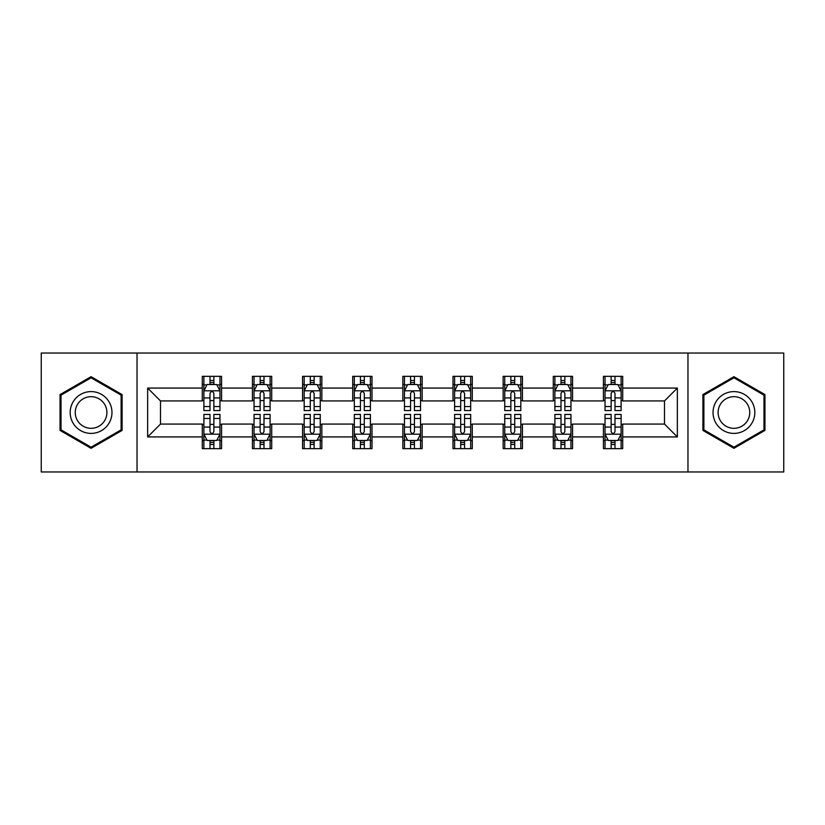 <?xml version="1.0" encoding="UTF-8"?>
<svg xmlns="http://www.w3.org/2000/svg" width="825" height="825" viewBox="0 0 825 825"><rect width="100%" height="100%" fill="white"/><g stroke="black" fill="none" stroke-linecap="round" stroke-linejoin="round"><path stroke-width="1.24" d="M687.967 471.962L783.75 471.962L783.75 353.038L687.967 353.038L687.967 471.962L137.032 471.962L137.032 353.038L41.25 353.038L41.25 471.962L137.032 471.962M687.967 353.038L137.032 353.038M622.71 388.07L622.71 376.344L603.426 376.344L603.426 388.07L572.571 388.07L572.571 376.344L553.286 376.344L553.286 388.07L522.431 388.07L522.431 376.344L503.147 376.344L503.147 388.07L472.282 388.07L472.282 376.344L452.997 376.344L452.997 388.07L422.142 388.07L422.142 376.344L402.858 376.344L402.858 388.07L372.003 388.07L372.003 376.344L352.718 376.344L352.718 388.07L321.853 388.07L321.853 376.344L302.569 376.344L302.569 388.07L271.714 388.07L271.714 376.344L252.429 376.344L252.429 388.07L221.574 388.07L221.574 376.344L202.29 376.344L202.29 388.07L147.644 388.07L147.644 436.93L160.504 424.071L202.29 424.071L202.29 448.656L221.574 448.656L221.574 424.071L252.429 424.071L252.429 448.656L271.714 448.656L271.714 424.071L302.569 424.071L302.569 448.656L321.853 448.656L321.853 424.071L352.718 424.071L352.718 448.656L372.003 448.656L372.003 424.071L402.858 424.071L402.858 448.656L422.142 448.656L422.142 424.071L452.997 424.071L452.997 448.656L472.282 448.656L472.282 424.071L503.147 424.071L503.147 448.656L522.431 448.656L522.431 424.071L553.286 424.071L553.286 448.656L572.571 448.656L572.571 424.071L603.426 424.071L603.426 448.656L622.71 448.656L622.71 424.071L664.496 424.071L664.496 400.929L622.71 400.929L622.71 388.07L677.356 388.07L677.356 436.93L622.71 436.93M603.426 436.93L572.571 436.93M553.286 436.93L522.431 436.93M503.147 436.93L472.282 436.93M452.997 436.93L422.142 436.93M402.858 436.93L372.003 436.93M352.718 436.93L321.853 436.93M302.569 436.93L271.714 436.93M252.429 436.93L221.574 436.93M202.29 436.93L147.644 436.93M603.426 388.07L603.426 400.929L572.571 400.929L572.571 388.07M553.286 388.07L553.286 400.929L522.431 400.929L522.431 388.07M503.147 388.07L503.147 400.929L472.282 400.929L472.282 388.07M452.997 388.07L452.997 400.929L422.142 400.929L422.142 388.07M402.858 388.07L402.858 400.929L372.003 400.929L372.003 388.07M352.718 388.07L352.718 400.929L321.853 400.929L321.853 388.07M302.569 388.07L302.569 400.929L271.714 400.929L271.714 388.07M252.429 388.07L252.429 400.929L221.574 400.929L221.574 388.07M202.29 388.07L202.29 400.929L160.504 400.929L147.644 388.07M160.504 400.929L160.504 424.071M677.356 436.93L664.496 424.071M664.496 400.929L677.356 388.07M202.29 384.378L203.888 384.378M210.004 384.378L213.861 384.378M219.966 384.378L221.574 384.378M202.29 400.61L203.888 400.61M210.004 400.61L213.861 400.61M219.966 400.61L221.574 400.61M202.29 424.39L203.888 424.39M210.004 424.39L213.861 424.39M219.966 424.39L221.574 424.39M202.29 440.622L203.888 440.622M210.004 440.622L213.861 440.622M219.966 440.622L221.574 440.622M252.429 424.39L254.038 424.39M260.143 424.39L264 424.39M270.105 424.39L271.714 424.39M252.429 440.622L254.038 440.622M260.143 440.622L264 440.622M270.105 440.622L271.714 440.622M252.429 384.378L254.038 384.378M260.143 384.378L264 384.378M270.105 384.378L271.714 384.378M252.429 400.61L254.038 400.61M260.143 400.61L264 400.61M270.105 400.61L271.714 400.61M302.569 424.39L304.177 424.39M310.282 424.39L314.139 424.39M320.255 424.39L321.853 424.39M302.569 440.622L304.177 440.622M310.282 440.622L314.139 440.622M320.255 440.622L321.853 440.622M302.569 384.378L304.177 384.378M310.282 384.378L314.139 384.378M320.255 384.378L321.853 384.378M302.569 400.61L304.177 400.61M310.282 400.61L314.139 400.61M320.255 400.61L321.853 400.61M352.718 424.39L354.317 424.39M360.432 424.39L364.289 424.39M370.394 424.39L372.003 424.39M352.718 440.622L354.317 440.622M360.432 440.622L364.289 440.622M370.394 440.622L372.003 440.622M352.718 384.378L354.317 384.378M360.432 384.378L364.289 384.378M370.394 384.378L372.003 384.378M352.718 400.61L354.317 400.61M360.432 400.61L364.289 400.61M370.394 400.61L372.003 400.61M402.858 424.39L404.467 424.39M410.572 424.39L414.428 424.39M420.533 424.39L422.142 424.39M402.858 440.622L404.467 440.622M410.572 440.622L414.428 440.622M420.533 440.622L422.142 440.622M402.858 384.378L404.467 384.378M410.572 384.378L414.428 384.378M420.533 384.378L422.142 384.378M402.858 400.61L404.467 400.61M410.572 400.61L414.428 400.61M420.533 400.61L422.142 400.61M452.997 424.39L454.606 424.39M460.711 424.39L464.568 424.39M470.683 424.39L472.282 424.39M452.997 440.622L454.606 440.622M460.711 440.622L464.568 440.622M470.683 440.622L472.282 440.622M452.997 384.378L454.606 384.378M460.711 384.378L464.568 384.378M470.683 384.378L472.282 384.378M452.997 400.61L454.606 400.61M460.711 400.61L464.568 400.61M470.683 400.61L472.282 400.61M503.147 424.39L504.745 424.39M510.861 424.39L514.717 424.39M520.822 424.39L522.431 424.39M503.147 440.622L504.745 440.622M510.861 440.622L514.717 440.622M520.822 440.622L522.431 440.622M503.147 384.378L504.745 384.378M510.861 384.378L514.717 384.378M520.822 384.378L522.431 384.378M503.147 400.61L504.745 400.61M510.861 400.61L514.717 400.61M520.822 400.61L522.431 400.61M553.286 424.39L554.895 424.39M561 424.39L564.857 424.39M570.962 424.39L572.571 424.39M553.286 440.622L554.895 440.622M561 440.622L564.857 440.622M570.962 440.622L572.571 440.622M553.286 384.378L554.895 384.378M561 384.378L564.857 384.378M570.962 384.378L572.571 384.378M553.286 400.61L554.895 400.61M561 400.61L564.857 400.61M570.962 400.61L572.571 400.61M603.426 424.39L605.034 424.39M611.139 424.39L614.996 424.39M621.112 424.39L622.71 424.39M603.426 440.622L605.034 440.622M611.139 440.622L614.996 440.622M621.112 440.622L622.71 440.622M603.426 384.378L605.034 384.378M611.139 384.378L614.996 384.378M621.112 384.378L622.71 384.378M603.426 400.61L605.034 400.61M611.139 400.61L614.996 400.61M621.112 400.61L622.71 400.61M91.07 448.315L122.09 430.413L122.09 394.587L91.07 376.685L60.05 394.587L60.05 430.413L91.07 448.315M764.95 394.587L733.93 376.685L702.91 394.587L702.91 430.413L733.93 448.315L764.95 430.413L764.95 394.587M213.861 380.521L210.004 380.521M219.966 406.539L213.861 406.539L213.861 410.572L219.966 410.572L219.966 390.968L216.748 384.532L207.106 384.532L203.888 390.968L203.888 410.572L210.004 410.572L210.004 406.539L203.888 406.539M203.888 390.968L203.888 376.344M219.966 390.968L219.966 376.344M210.004 384.532L210.004 376.344M213.861 376.344L213.861 384.532M213.861 406.539L213.861 393.37C212.572 390.895 211.282 390.895 210.004 393.37L210.004 406.539M210.004 444.479L213.861 444.479M203.888 418.461L210.004 418.461L210.004 414.428L203.888 414.428L203.888 434.032L207.106 440.468L216.748 440.468L219.966 434.032L219.966 414.428L213.861 414.428L213.861 418.461L219.966 418.461M219.966 434.032L219.966 448.656M203.888 434.032L203.888 448.656M213.861 440.468L213.861 448.656M210.004 448.656L210.004 440.468M210.004 418.461L210.004 431.63C211.282 434.105 212.572 434.105 213.861 431.63L213.861 418.461M109.168 422.947A20.893 20.893 0 0 0 101.516 394.402A20.893 20.893 0 0 0 72.982 402.053A20.893 20.893 0 0 0 80.623 430.598A20.893 20.893 0 0 0 109.168 422.947M104.775 420.41A15.819 15.819 0 0 0 98.979 398.805A15.819 15.819 0 0 0 77.375 404.59A15.819 15.819 0 0 0 83.16 426.195A15.819 15.819 0 0 0 104.775 420.41M61.019 429.856L61.019 395.144L91.07 377.798L121.12 395.144L121.12 429.856L91.07 447.202L61.019 429.856M733.93 391.607A20.893 20.893 0 0 0 713.037 412.5A20.893 20.893 0 0 0 733.93 433.393A20.893 20.893 0 0 0 754.823 412.5A20.893 20.893 0 0 0 733.93 391.607M733.93 396.681A15.819 15.819 0 0 0 718.111 412.5A15.819 15.819 0 0 0 733.93 428.319A15.819 15.819 0 0 0 749.75 412.5A15.819 15.819 0 0 0 733.93 396.681M763.981 429.856L733.93 447.202L703.88 429.856L703.88 395.144L733.93 377.798L763.981 395.144L763.981 429.856M264 380.521L260.143 380.521M270.105 406.539L264 406.539L264 410.572L270.105 410.572L270.105 390.968L266.898 384.532L257.245 384.532L254.038 390.968L254.038 410.572L260.143 410.572L260.143 406.539L254.038 406.539M254.038 390.968L254.038 376.344M270.105 390.968L270.105 376.344M260.143 384.532L260.143 376.344M264 376.344L264 384.532M264 406.539L264 393.37C262.711 390.895 261.432 390.895 260.143 393.37L260.143 406.539M314.139 380.521L310.282 380.521M320.255 406.539L314.139 406.539L314.139 410.572L320.255 410.572L320.255 390.968L317.037 384.532L307.395 384.532L304.177 390.968L304.177 410.572L310.282 410.572L310.282 406.539L304.177 406.539M304.177 390.968L304.177 376.344M320.255 390.968L320.255 376.344M310.282 384.532L310.282 376.344M314.139 376.344L314.139 384.532M314.139 406.539L314.139 393.37C312.861 390.895 311.572 390.895 310.282 393.37L310.282 406.539M260.143 444.479L264 444.479M254.038 418.461L260.143 418.461L260.143 414.428L254.038 414.428L254.038 434.032L257.245 440.468L266.898 440.468L270.105 434.032L270.105 414.428L264 414.428L264 418.461L270.105 418.461M270.105 434.032L270.105 448.656M254.038 434.032L254.038 448.656M264 440.468L264 448.656M260.143 448.656L260.143 440.468M260.143 418.461L260.143 431.63C261.422 434.105 262.711 434.105 264 431.63L264 418.461M310.282 444.479L314.139 444.479M304.177 418.461L310.282 418.461L310.282 414.428L304.177 414.428L304.177 434.032L307.395 440.468L317.037 440.468L320.255 434.032L320.255 414.428L314.139 414.428L314.139 418.461L320.255 418.461M320.255 434.032L320.255 448.656M304.177 434.032L304.177 448.656M314.139 440.468L314.139 448.656M310.282 448.656L310.282 440.468M310.282 418.461L310.282 431.63C311.572 434.105 312.85 434.105 314.139 431.63L314.139 418.461M364.289 380.521L360.432 380.521M370.394 406.539L364.289 406.539L364.289 410.572L370.394 410.572L370.394 390.968L367.177 384.532L357.534 384.532L354.317 390.968L354.317 410.572L360.432 410.572L360.432 406.539L354.317 406.539M354.317 390.968L354.317 376.344M370.394 390.968L370.394 376.344M360.432 384.532L360.432 376.344M364.289 376.344L364.289 384.532M364.289 406.539L364.289 393.37C363 390.895 361.711 390.895 360.432 393.37L360.432 406.539M414.428 380.521L410.572 380.521M420.533 406.539L414.428 406.539L414.428 410.572L420.533 410.572L420.533 390.968L417.326 384.532L407.674 384.532L404.467 390.968L404.467 410.572L410.572 410.572L410.572 406.539L404.467 406.539M404.467 390.968L404.467 376.344M420.533 390.968L420.533 376.344M410.572 384.532L410.572 376.344M414.428 376.344L414.428 384.532M414.428 406.539L414.428 393.37C413.15 390.895 411.861 390.895 410.572 393.37L410.572 406.539M464.568 380.521L460.711 380.521M470.683 406.539L464.568 406.539L464.568 410.572L470.683 410.572L470.683 390.968L467.466 384.532L457.823 384.532L454.606 390.968L454.606 410.572L460.711 410.572L460.711 406.539L454.606 406.539M454.606 390.968L454.606 376.344M470.683 390.968L470.683 376.344M460.711 384.532L460.711 376.344M464.568 376.344L464.568 384.532M464.568 406.539L464.568 393.37C463.289 390.895 462 390.895 460.711 393.37L460.711 406.539M360.432 444.479L364.289 444.479M354.317 418.461L360.432 418.461L360.432 414.428L354.317 414.428L354.317 434.032L357.534 440.468L367.177 440.468L370.394 434.032L370.394 414.428L364.289 414.428L364.289 418.461L370.394 418.461M370.394 434.032L370.394 448.656M354.317 434.032L354.317 448.656M364.289 440.468L364.289 448.656M360.432 448.656L360.432 440.468M360.432 418.461L360.432 431.63C361.711 434.105 363 434.105 364.289 431.63L364.289 418.461M410.572 444.479L414.428 444.479M404.467 418.461L410.572 418.461L410.572 414.428L404.467 414.428L404.467 434.032L407.674 440.468L417.326 440.468L420.533 434.032L420.533 414.428L414.428 414.428L414.428 418.461L420.533 418.461M420.533 434.032L420.533 448.656M404.467 434.032L404.467 448.656M414.428 440.468L414.428 448.656M410.572 448.656L410.572 440.468M410.572 418.461L410.572 431.63C411.85 434.105 413.139 434.105 414.428 431.63L414.428 418.461M460.711 444.479L464.568 444.479M454.606 418.461L460.711 418.461L460.711 414.428L454.606 414.428L454.606 434.032L457.823 440.468L467.466 440.468L470.683 434.032L470.683 414.428L464.568 414.428L464.568 418.461L470.683 418.461M470.683 434.032L470.683 448.656M454.606 434.032L454.606 448.656M464.568 440.468L464.568 448.656M460.711 448.656L460.711 440.468M460.711 418.461L460.711 431.63C462 434.105 463.289 434.105 464.568 431.63L464.568 418.461M514.717 380.521L510.861 380.521M520.822 406.539L514.717 406.539L514.717 410.572L520.822 410.572L520.822 390.968L517.605 384.532L507.963 384.532L504.745 390.968L504.745 410.572L510.861 410.572L510.861 406.539L504.745 406.539M504.745 390.968L504.745 376.344M520.822 390.968L520.822 376.344M510.861 384.532L510.861 376.344M514.717 376.344L514.717 384.532M514.717 406.539L514.717 393.37C513.428 390.895 512.15 390.895 510.861 393.37L510.861 406.539M510.861 444.479L514.717 444.479M504.745 418.461L510.861 418.461L510.861 414.428L504.745 414.428L504.745 434.032L507.963 440.468L517.605 440.468L520.822 434.032L520.822 414.428L514.717 414.428L514.717 418.461L520.822 418.461M520.822 434.032L520.822 448.656M504.745 434.032L504.745 448.656M514.717 440.468L514.717 448.656M510.861 448.656L510.861 440.468M510.861 418.461L510.861 431.63C512.139 434.105 513.428 434.105 514.717 431.63L514.717 418.461M564.857 380.521L561 380.521M570.962 406.539L564.857 406.539L564.857 410.572L570.962 410.572L570.962 390.968L567.755 384.532L558.102 384.532L554.895 390.968L554.895 410.572L561 410.572L561 406.539L554.895 406.539M554.895 390.968L554.895 376.344M570.962 390.968L570.962 376.344M561 384.532L561 376.344M564.857 376.344L564.857 384.532M564.857 406.539L564.857 393.37C563.578 390.895 562.289 390.895 561 393.37L561 406.539M561 444.479L564.857 444.479M554.895 418.461L561 418.461L561 414.428L554.895 414.428L554.895 434.032L558.102 440.468L567.755 440.468L570.962 434.032L570.962 414.428L564.857 414.428L564.857 418.461L570.962 418.461M570.962 434.032L570.962 448.656M554.895 434.032L554.895 448.656M564.857 440.468L564.857 448.656M561 448.656L561 440.468M561 418.461L561 431.63C562.289 434.105 563.568 434.105 564.857 431.63L564.857 418.461M614.996 380.521L611.139 380.521M621.112 406.539L614.996 406.539L614.996 410.572L621.112 410.572L621.112 390.968L617.894 384.532L608.252 384.532L605.034 390.968L605.034 410.572L611.139 410.572L611.139 406.539L605.034 406.539M605.034 390.968L605.034 376.344M621.112 390.968L621.112 376.344M611.139 384.532L611.139 376.344M614.996 376.344L614.996 384.532M614.996 406.539L614.996 393.37C613.717 390.895 612.428 390.895 611.139 393.37L611.139 406.539M611.139 444.479L614.996 444.479M605.034 418.461L611.139 418.461L611.139 414.428L605.034 414.428L605.034 434.032L608.252 440.468L617.894 440.468L621.112 434.032L621.112 414.428L614.996 414.428L614.996 418.461L621.112 418.461M621.112 434.032L621.112 448.656M605.034 434.032L605.034 448.656M614.996 440.468L614.996 448.656M611.139 448.656L611.139 440.468M611.139 418.461L611.139 431.63C612.428 434.105 613.717 434.105 614.996 431.63L614.996 418.461M219.883 390.802L203.971 390.802M203.888 384.924L206.91 384.924M216.944 384.924L219.966 384.924M210.004 397.928L203.888 397.928M219.966 397.928L213.861 397.928M213.861 382.563L210.004 382.563M203.971 434.198L219.883 434.198M219.966 440.076L216.944 440.076M206.91 440.076L203.888 440.076M213.861 427.072L219.966 427.072M203.888 427.072L210.004 427.072M210.004 442.437L213.861 442.437M270.022 390.802L254.121 390.802M254.038 384.924L257.06 384.924M267.083 384.924L270.105 384.924M260.143 397.928L254.038 397.928M270.105 397.928L264 397.928M264 382.563L260.143 382.563M320.172 390.802L304.26 390.802M304.177 384.924L307.199 384.924M317.233 384.924L320.255 384.924M310.282 397.928L304.177 397.928M320.255 397.928L314.139 397.928M314.139 382.563L310.282 382.563M254.121 434.198L270.022 434.198M270.105 440.076L267.083 440.076M257.06 440.076L254.038 440.076M264 427.072L270.105 427.072M254.038 427.072L260.143 427.072M260.143 442.437L264 442.437M304.26 434.198L320.172 434.198M320.255 440.076L317.233 440.076M307.199 440.076L304.177 440.076M314.139 427.072L320.255 427.072M304.177 427.072L310.282 427.072M310.282 442.437L314.139 442.437M370.312 390.802L354.399 390.802M354.317 384.924L357.338 384.924M367.373 384.924L370.394 384.924M360.432 397.928L354.317 397.928M370.394 397.928L364.289 397.928M364.289 382.563L360.432 382.563M420.451 390.802L404.549 390.802M404.467 384.924L407.488 384.924M417.512 384.924L420.533 384.924M410.572 397.928L404.467 397.928M420.533 397.928L414.428 397.928M414.428 382.563L410.572 382.563M470.601 390.802L454.688 390.802M454.606 384.924L457.627 384.924M467.662 384.924L470.683 384.924M460.711 397.928L454.606 397.928M470.683 397.928L464.568 397.928M464.568 382.563L460.711 382.563M354.399 434.198L370.312 434.198M370.394 440.076L367.373 440.076M357.338 440.076L354.317 440.076M364.289 427.072L370.394 427.072M354.317 427.072L360.432 427.072M360.432 442.437L364.289 442.437M404.549 434.198L420.451 434.198M420.533 440.076L417.512 440.076M407.488 440.076L404.467 440.076M414.428 427.072L420.533 427.072M404.467 427.072L410.572 427.072M410.572 442.437L414.428 442.437M454.688 434.198L470.601 434.198M470.683 440.076L467.662 440.076M457.627 440.076L454.606 440.076M464.568 427.072L470.683 427.072M454.606 427.072L460.711 427.072M460.711 442.437L464.568 442.437M520.74 390.802L504.828 390.802M504.745 384.924L507.767 384.924M517.801 384.924L520.822 384.924M510.861 397.928L504.745 397.928M520.822 397.928L514.717 397.928M514.717 382.563L510.861 382.563M504.828 434.198L520.74 434.198M520.822 440.076L517.801 440.076M507.767 440.076L504.745 440.076M514.717 427.072L520.822 427.072M504.745 427.072L510.861 427.072M510.861 442.437L514.717 442.437M570.879 390.802L554.977 390.802M554.895 384.924L557.917 384.924M567.94 384.924L570.962 384.924M561 397.928L554.895 397.928M570.962 397.928L564.857 397.928M564.857 382.563L561 382.563M554.977 434.198L570.879 434.198M570.962 440.076L567.94 440.076M557.917 440.076L554.895 440.076M564.857 427.072L570.962 427.072M554.895 427.072L561 427.072M561 442.437L564.857 442.437M621.029 390.802L605.117 390.802M605.034 384.924L608.056 384.924M618.09 384.924L621.112 384.924M611.139 397.928L605.034 397.928M621.112 397.928L614.996 397.928M614.996 382.563L611.139 382.563M605.117 434.198L621.029 434.198M621.112 440.076L618.09 440.076M608.056 440.076L605.034 440.076M614.996 427.072L621.112 427.072M605.034 427.072L611.139 427.072M611.139 442.437L614.996 442.437"/></g></svg>
